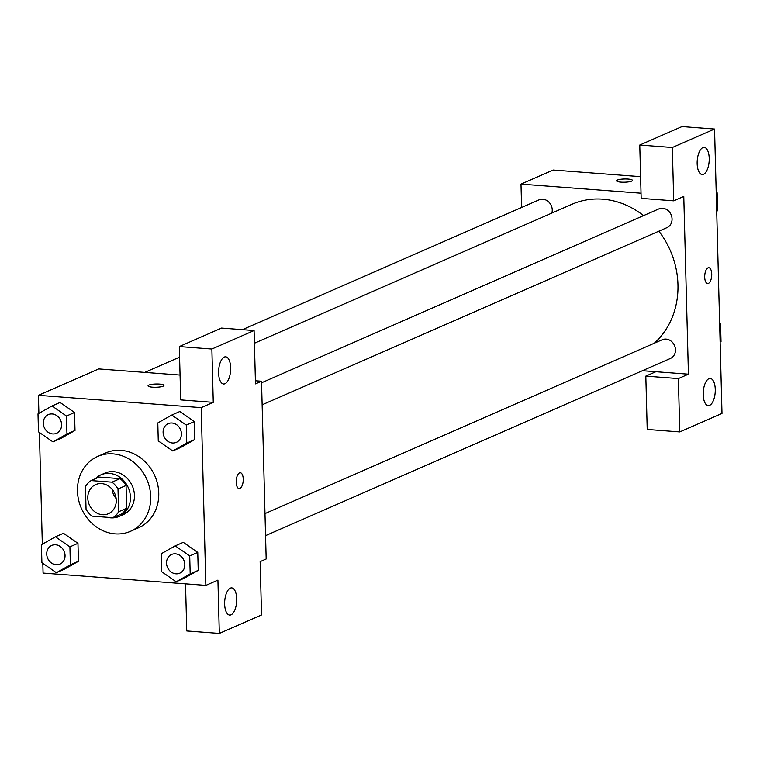 <?xml version="1.0" encoding="UTF-8"?>
<svg xmlns="http://www.w3.org/2000/svg" width="760" height="760" viewBox="0 0 760 760"><rect width="100%" height="100%" fill="white"/><g stroke="black" fill="none" stroke-linecap="round" stroke-linejoin="round"><path stroke-width="1.14" d="M116.147 498.569A15.893 13.908 66.4 0 1 112.043 489.183M101.621 483.607A15.893 13.908 66.4 0 1 115.852 496.85A15.893 13.908 66.4 0 1 108.404 513.712A15.893 13.908 66.4 0 1 89.281 504.735A15.893 13.908 66.4 0 1 95.655 484.595A15.893 13.908 66.4 0 1 101.621 483.607M85.453 486.523L86.051 509.323A21.575 18.886 66.4 0 0 92.055 516.144L112.936 517.721A21.575 18.886 66.4 0 0 118.607 511.784L118.009 488.984A21.575 18.886 66.4 0 0 112.005 482.173L91.124 480.595A21.575 18.886 66.4 0 0 85.453 486.523M118.607 511.784L126.644 508.269L126.055 485.469L118.009 488.984M112.005 482.173L120.042 478.648L99.17 477.071L91.124 480.595M120.042 478.648A21.575 18.886 66.4 0 1 126.055 485.469M126.644 508.269A21.575 18.886 66.4 0 1 120.973 514.207L112.936 517.721M107.274 517.294A22.705 19.874 -113.6 0 0 119.177 516.439A22.705 19.874 -113.6 0 0 130.416 497.173A22.705 19.874 -113.6 0 0 100.966 474.838A22.705 19.874 -113.6 0 0 95.37 478.733M100.966 474.838L104.994 473.081A22.705 19.874 66.4 0 1 113.515 471.656A22.705 19.874 66.4 0 1 134.444 495.416A22.705 19.874 66.4 0 1 123.196 514.672L119.177 516.439M113.05 453.881A40.869 35.777 66.4 0 1 149.625 487.948A40.869 35.777 66.4 0 1 130.473 531.316A40.869 35.777 66.4 0 1 81.32 508.221A40.869 35.777 66.4 0 1 97.707 456.437A40.869 35.777 66.4 0 1 113.05 453.881M97.707 456.437L105.754 452.922A40.869 35.777 66.4 0 1 121.087 450.366A40.869 35.777 66.4 0 1 157.671 484.433A40.869 35.777 66.4 0 1 138.519 527.792L130.473 531.316M42.816 563.303L43.073 573.078L205.855 585.39L201.2 407.635L38.418 395.323L38.893 413.373M39.396 432.478L42.322 544.198M172.748 450.955L180.794 447.431L194.807 439.527L194.332 421.572L179.854 411.512L171.807 415.036L157.805 422.94L158.27 440.895L172.748 450.955L186.761 443.051L186.285 425.087L171.807 415.036M176.177 581.78L184.224 578.255L198.227 570.361L197.761 552.396L183.284 542.346L175.237 545.861L161.234 553.764L161.7 571.719L176.177 581.78L190.19 573.876L189.715 555.921L175.237 545.861M56.373 572.717L64.419 569.202L78.422 561.298L77.957 543.333L63.479 533.283L55.432 536.797L41.429 544.702L41.895 562.666L56.373 572.717L70.385 564.813L69.91 546.858L55.432 536.797M52.953 441.892L60.99 438.377L75.002 430.474L74.528 412.509L60.049 402.458L52.012 405.973L38 413.877L38.475 431.832L52.953 441.892L66.956 433.988L66.49 416.034L52.012 405.973M185.525 583.851L186.761 630.971L219.317 633.431L217.92 580.108L205.855 585.39M201.2 407.635L213.266 402.353L180.709 399.893L179.312 346.57L221.54 328.082L254.087 330.552L255.483 383.876L261.516 381.235L266.171 558.989L260.138 561.63L261.535 614.954L219.317 633.431M230.327 588.164A13.623 5.975 94.3 0 0 224.646 602.594A13.623 5.975 94.3 0 0 229.653 615.077A13.623 5.975 94.3 0 0 236.635 601.939A13.623 5.975 94.3 0 0 231.705 587.908A13.623 5.975 94.3 0 0 230.327 588.164M180.053 375.07L98.743 368.923L38.418 395.323M163.125 386.175A7.942 1.615 178.5 0 1 154.214 387.258A7.942 1.615 178.5 0 1 148.057 385.852A7.942 1.615 178.5 0 1 155.961 384.019A7.942 1.615 178.5 0 1 163.941 385.434A7.942 1.615 178.5 0 1 163.125 386.175M261.516 381.235L255.407 380.769M224.276 357.077A13.623 5.975 94.3 0 0 218.595 371.516A13.623 5.975 94.3 0 0 223.601 383.99A13.623 5.975 94.3 0 0 230.584 370.861A13.623 5.975 94.3 0 0 225.653 356.829A13.623 5.975 94.3 0 0 224.276 357.077M179.312 346.57L211.869 349.03L254.087 330.552M213.266 402.353L211.869 349.03M239.115 488.594A7.942 3.486 94.3 0 0 243.228 479.132A7.942 3.486 -85.7 0 1 239.115 488.594A7.942 3.486 -85.7 0 1 236.246 480.405A7.942 3.486 -85.7 0 1 240.321 472.748A7.942 3.486 -85.7 0 1 243.238 479.132A7.942 3.486 94.3 0 0 240.312 472.748M254.419 343.244L571.947 204.278A81.728 71.544 66.4 0 1 602.623 199.167A81.728 71.544 66.4 0 1 643.53 215.612M658.872 231.182A81.728 71.544 66.4 0 1 654.265 343.235M551.846 213.075A10.203 8.939 -113.6 0 0 549.014 202.236A10.203 8.939 -113.6 0 0 539.011 199.861L242.411 329.669M264.983 513.608L662.236 339.748A10.203 8.939 66.4 0 1 666.073 339.112A10.203 8.939 66.4 0 1 675.203 347.615A10.203 8.939 66.4 0 1 670.424 358.454L265.563 535.639M261.563 382.784L658.815 208.924A10.203 8.939 66.4 0 1 662.644 208.278A10.203 8.939 66.4 0 1 671.783 216.79A10.203 8.939 66.4 0 1 666.995 227.62L262.133 404.814M683.781 196.431L688.427 374.186L678.376 378.584L679.772 431.917L722 413.43L714.552 129.029L672.325 147.507L673.721 200.83L683.781 196.431M641.031 193.201L520.999 184.119L521.607 207.47M642.418 370.709L688.427 374.186M708.016 267.852A7.942 3.486 -85.7 0 1 708.823 267.71A7.942 3.486 -85.7 0 1 711.692 275.889A7.942 3.486 -85.7 0 1 707.626 283.556A7.942 3.486 -85.7 0 1 704.7 276.269A7.942 3.486 -85.7 0 1 708.016 267.852M708.89 378.717A13.623 5.975 -85.7 0 1 710.267 378.47A13.623 5.975 -85.7 0 1 715.188 392.502A13.623 5.975 -85.7 0 1 708.206 405.631A13.623 5.975 -85.7 0 1 703.209 393.148A13.623 5.975 -85.7 0 1 708.89 378.717M702.838 147.639A13.623 5.975 -85.7 0 1 704.216 147.383A13.623 5.975 -85.7 0 1 709.137 161.424A13.623 5.975 -85.7 0 1 702.154 174.553A13.623 5.975 -85.7 0 1 697.158 162.07A13.623 5.975 -85.7 0 1 702.838 147.639M707.617 283.556A7.942 3.486 94.3 0 0 711.692 275.889A7.942 3.486 94.3 0 0 708.814 267.71M673.721 200.83L641.164 198.369L639.768 145.046L681.995 126.568L714.552 129.029M639.768 145.046L672.325 147.507M655.88 371.726L645.819 376.124L647.216 429.447L679.772 431.917M645.819 376.124L678.376 378.584M640.594 176.652L553.175 170.041L520.999 184.119M631.626 181.136A7.942 1.615 178.5 0 1 622.725 182.219A7.942 1.615 178.5 0 1 616.559 180.804A7.942 1.615 178.5 0 1 624.463 178.98A7.942 1.615 178.5 0 1 632.453 180.386A7.942 1.615 178.5 0 1 631.626 181.136M632.453 180.395A7.942 1.615 -1.5 0 0 624.463 178.989A7.942 1.615 -1.5 0 0 616.559 180.814M716.708 211.232L717.601 210.729L717.126 192.764L716.205 192.128M717.601 210.729L716.699 211.118M717.126 192.764L716.233 193.163M720.128 342.057L721.021 341.553L720.556 323.599L719.635 322.952M721.021 341.553L720.128 341.943M720.556 323.599L719.653 323.988M48.383 414.58L48.355 414.599A10.203 8.939 66.4 0 1 52.183 413.962A10.203 8.939 66.4 0 1 61.351 422.455A10.203 8.939 66.4 0 1 56.572 433.285A10.203 8.939 66.4 0 1 56.553 433.295L56.534 433.295A10.203 8.939 66.4 0 1 44.261 427.528A10.203 8.939 66.4 0 1 48.355 414.599A10.203 8.939 66.4 0 1 48.383 414.58A10.203 8.939 66.4 0 1 52.212 413.943A10.203 8.939 66.4 0 1 61.322 422.465A10.203 8.939 66.4 0 1 56.534 433.295M60.99 438.377L75.002 430.474L66.956 433.988M75.002 430.474L74.528 412.509L66.49 416.034M74.528 412.509L60.049 402.458M51.794 545.414A10.203 8.939 66.4 0 1 51.813 545.414A10.203 8.939 66.4 0 1 55.642 544.768A10.203 8.939 66.4 0 1 64.78 553.28A10.203 8.939 66.4 0 1 59.992 564.11A10.203 8.939 66.4 0 1 59.983 564.119L59.964 564.129A10.203 8.939 66.4 0 1 47.69 558.353A10.203 8.939 66.4 0 1 51.775 545.423A10.203 8.939 66.4 0 1 55.613 544.787A10.203 8.939 66.4 0 1 64.752 553.299A10.203 8.939 66.4 0 1 59.964 564.129M64.419 569.202L78.422 561.298L70.385 564.813M78.422 561.298L77.957 543.333L69.91 546.858M77.957 543.333L63.479 533.283M172.016 423.006A10.203 8.939 66.4 0 1 181.155 431.509A10.203 8.939 66.4 0 1 176.377 442.349A10.203 8.939 66.4 0 1 176.358 442.349L176.339 442.358A10.203 8.939 66.4 0 1 164.065 436.591A10.203 8.939 66.4 0 1 168.159 423.652A10.203 8.939 66.4 0 1 168.188 423.643A10.203 8.939 66.4 0 1 172.016 423.006M180.794 447.431L194.807 439.527L186.761 443.051M194.807 439.527L194.332 421.572L186.285 425.087M194.332 421.572L179.854 411.512M168.188 423.643L168.159 423.652A10.203 8.939 66.4 0 1 171.988 423.016A10.203 8.939 66.4 0 1 181.127 431.528A10.203 8.939 66.4 0 1 176.339 442.358M171.579 554.486L171.618 554.467A10.203 8.939 66.4 0 1 171.618 554.467A10.203 8.939 66.4 0 1 175.446 553.831A10.203 8.939 66.4 0 1 184.585 562.343A10.203 8.939 66.4 0 1 179.797 573.173A10.203 8.939 66.4 0 1 179.787 573.183A10.203 8.939 66.4 0 1 167.494 567.416A10.203 8.939 66.4 0 1 171.579 554.486A10.203 8.939 66.4 0 1 175.417 553.841A10.203 8.939 66.4 0 1 184.556 562.352A10.203 8.939 66.4 0 1 179.768 573.183L179.768 573.183M184.224 578.255L198.227 570.361L190.19 573.876M198.227 570.361L197.761 552.396L189.715 555.921M197.761 552.396L183.284 542.346M144.761 372.4L179.588 357.162"/></g></svg>
